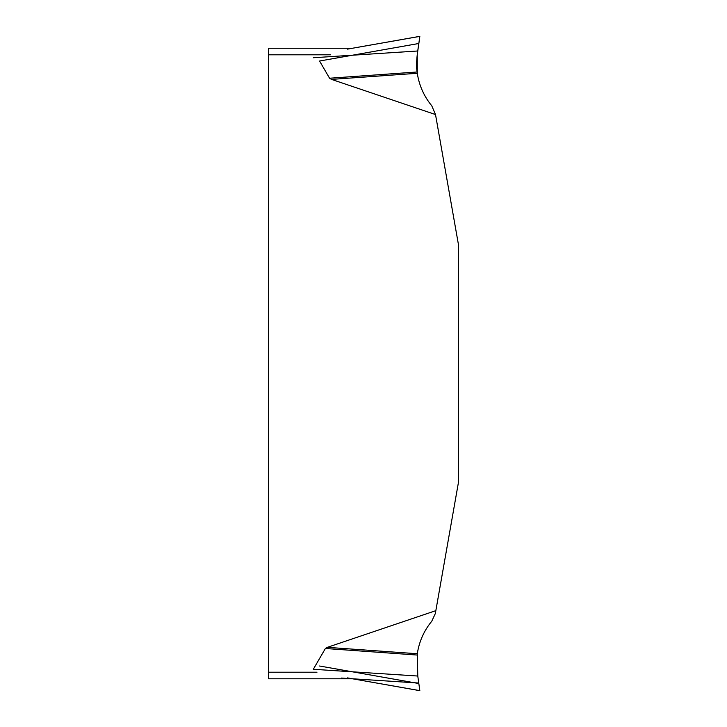 <?xml version="1.0" encoding="UTF-8"?>
<svg xmlns="http://www.w3.org/2000/svg" width="727" height="727" viewBox="0 0 727 727"><rect width="100%" height="100%" fill="white"/><g stroke="black" fill="none" stroke-linecap="round" stroke-linejoin="round"><path stroke-width="1.09" d="M327.314 647.339L417.298 653.746L417.78 676.028L313.31 669.285L325.387 648.502L327.314 647.339L435.837 610.653L458.446 482.428L458.446 244.59L435.509 114.548L331.485 79.388L329.558 78.225L319.562 61.023L418.834 43.493L417.253 54.716L417.298 73.282L331.485 79.388M417.78 676.028L419.833 690.65L347.442 677.891L352.468 678.782L268.554 678.782L268.554 48.246L352.468 48.246L268.554 48.246M419.297 36.441L347.442 49.127L419.833 36.377L418.834 43.493M329.558 78.225L417.125 71.991C415.371 62.985 418.316 47.909 418.761 43.993L419.779 36.75C418.934 45.129 415.244 60.541 417.125 71.991M417.78 50.99L313.31 57.742M417.298 73.282C419.143 85.45 423.968 96.291 431.774 105.806L435.509 114.548M418.761 43.993L419.833 36.377M417.125 655.036L325.387 648.502M418.834 683.534L319.562 666.005M435.837 610.653L435.319 613.579L431.774 621.212C423.968 630.736 419.143 641.577 417.298 653.746M341.336 678.064L418.761 683.035M416.825 69.12L416.725 67.684M330.44 54.807L268.554 54.807M268.554 672.211L316.972 672.211M351.059 48.336L351.968 48.282M351.059 678.691L351.968 678.745M352.468 678.782L419.297 690.577"/></g></svg>
